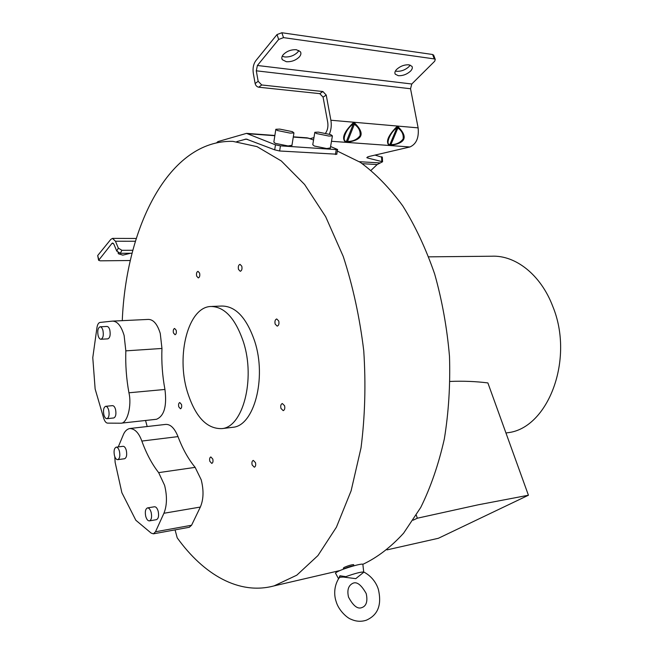 <?xml version="1.0" encoding="UTF-8"?>
<svg xmlns="http://www.w3.org/2000/svg" width="654" height="654" viewBox="0 0 654 654"><rect width="100%" height="100%" fill="white"/><g stroke="black" fill="none" stroke-linecap="round" stroke-linejoin="round"><path stroke-width="0.98" d="M338.772 578.422L339.933 575.757L345.835 576.656L343.236 577.049L355.784 578.651L363.714 572.266M343.236 577.049L339.884 577.245L338.878 578.267C333.36 586.998 334.358 596.219 336.017 601.157M189.284 527.288L191.573 525.244L200.345 507.054C203.59 499.468 203.876 490.377 201.203 479.774L195.145 467.357C188.319 459.092 182.605 448.848 178.002 436.61C174.569 428.141 170.424 424.078 165.56 424.421L130.089 428.484M114.777 456.598L115.137 462.353L121.873 492.699L135.836 520.257L151.172 533.108L153.42 533.827L155.488 531.784L163.917 513.267C167.032 505.534 167.261 496.239 164.612 485.366L158.66 472.629L195.145 467.365M117.736 459.656L124.595 458.74C126.59 457.71 127.154 454.914 126.296 450.369C125.486 447.622 124.391 446.273 123.017 446.314L116.159 447.181C114.172 448.211 113.608 451.007 114.458 455.568C115.267 458.34 116.363 459.697 117.736 459.656C119.715 458.618 120.279 455.822 119.42 451.244C118.611 448.489 117.524 447.132 116.159 447.181M149.488 520.878L156.47 519.66C158.497 518.589 159.069 515.777 158.17 511.224C157.238 508.158 155.987 506.67 154.418 506.768L147.436 507.921C145.409 508.992 144.845 511.812 145.736 516.382C146.668 519.472 147.91 520.968 149.488 520.878C151.499 519.807 152.063 516.979 151.164 512.409C150.232 509.327 148.989 507.831 147.436 507.921M161.955 348.459C161.399 362.21 162.396 375.87 164.947 389.457L128.936 392.784C131.985 405.472 127.268 423.751 120.884 423.203L107.558 423.13C105.981 422.958 104.705 421.348 103.724 418.323L95.141 389.016L92.778 357.648L96.972 327.523C97.495 324.449 98.525 322.749 100.054 322.43L112.521 321.114C117.401 321.228 121.268 326.027 124.121 335.502L125.83 350.855L161.955 348.459L160.263 333.458C157.377 324.147 153.412 319.471 148.368 319.414L112.88 321.098M105.637 406.322C106.929 406.306 107.951 407.597 108.703 410.197C109.553 414.824 108.973 417.661 106.962 418.691C105.662 418.707 104.632 417.407 103.88 414.799C103.038 410.172 103.618 407.352 105.637 406.322L112.472 405.644C113.812 405.693 114.842 406.976 115.554 409.494C116.371 414.154 115.783 416.974 113.796 417.955L113.706 417.971M100.168 326.804L106.962 326.46C108.229 326.55 109.177 327.736 109.815 330.025C110.64 334.913 109.995 337.856 107.861 338.854L107.763 338.862M98.133 335.649C97.282 330.81 97.936 327.858 100.087 326.804C101.288 326.828 102.237 328.022 102.923 330.393C103.782 335.24 103.136 338.2 100.986 339.254C99.776 339.238 98.828 338.036 98.133 335.649M343.636 569.103L343.334 568.138L344.192 567.419C348.239 565.645 351.378 564.721 353.626 564.639L353.683 564.819M299.434 56.808C300.987 54.92 301.314 53.227 300.407 51.748L296.466 49.737C291.202 49.451 286.787 51.11 283.215 54.707C281.719 56.579 281.416 58.247 282.307 59.694L286.346 61.713C291.521 61.975 295.886 60.34 299.434 56.808M282.226 56.228L284.743 56.963C289.91 57.209 294.267 55.574 297.815 52.067L298.87 50.448M255.477 462.64L253.294 460.391C252.011 460.988 251.627 462.509 252.142 464.961L254.324 467.209C255.608 466.613 255.992 465.084 255.477 462.64M284.572 405.742L282.332 403.526C280.86 404.156 280.402 405.791 280.958 408.423L283.198 410.647C284.662 410.009 285.119 408.374 284.572 405.742M278.743 321.008L276.707 318.956C275.113 319.593 274.598 321.302 275.154 324.09L277.198 326.142C278.784 325.504 279.299 323.787 278.743 321.008M241.792 266.211L240.026 264.347C238.481 264.952 237.974 266.644 238.497 269.423L240.28 271.296C241.808 270.682 242.315 268.99 241.792 266.211M199.609 273.119L198.007 271.345C196.633 271.917 196.192 273.511 196.674 276.135L198.285 277.917C199.65 277.345 200.091 275.751 199.609 273.119M176.179 330.262L174.593 328.447C173.375 328.987 172.991 330.483 173.449 332.927L175.043 334.742C176.253 334.194 176.637 332.706 176.179 330.262M181.501 404.483L179.785 402.537C178.648 403.068 178.305 404.507 178.755 406.837L180.471 408.791C181.608 408.251 181.951 406.821 181.501 404.483M212.795 459.075L210.85 456.95C209.689 457.506 209.345 458.953 209.82 461.283L211.765 463.416C212.926 462.86 213.269 461.413 212.795 459.075M187.216 391.329C195.113 416.672 206.697 429.098 221.976 428.607C242.789 427.119 255.534 379.516 243.541 342.295C235.456 318.416 224.494 306.481 210.637 306.489C188.254 307.282 176.114 354.787 187.216 391.329M231.753 427.422L232.979 427.275C253.94 425.754 266.824 378.486 254.798 341.56C246.697 317.86 235.669 306.023 221.722 306.039L211.806 306.44M316.381 133.522L314.827 132.288L318.4 132.124L330.801 134.634L332.412 135.885L328.913 136.057L316.381 133.522M314.77 132.648L312.767 144.722L314.304 146.022L326.787 148.556L330.352 147.943M277.247 130.498L275.825 129.279L279.748 129.1L292.461 131.675L293.94 132.917L290.098 133.105L277.247 130.498M275.767 129.672L273.854 142.065L275.26 143.349L288.062 145.956L291.97 145.278M362.905 564.721L362.856 564.263C361.613 563.217 344.176 568.269 337.856 571.522C335.755 572.585 335.036 573.231 335.698 573.476L338.543 578.774M410.475 71.18C412.257 69.308 412.748 67.681 411.938 66.316L408.979 64.82C404.434 64.599 400.33 66.119 396.667 69.389C394.926 71.253 394.46 72.856 395.269 74.196L398.302 75.692C402.774 75.897 406.837 74.392 410.475 71.18M395.425 71.016L396.684 71.294C401.155 71.482 405.21 69.978 408.848 66.782L410.148 65.081M396.872 127.857L397.706 127.922C401.924 130.775 403.731 134.462 403.117 138.983C400.281 142.752 396.136 144.64 390.683 144.665L389.858 144.599C385.116 144.681 390.364 131.879 396.872 127.857L396.659 126.819L398.319 126.966C408.17 137.046 405.594 143.177 390.593 145.368L388.934 145.253L389.858 144.599L396.872 127.857M345.484 142.09L346.416 141.419L353.266 124.105L354.149 124.178C358.613 127.129 360.583 130.939 360.068 135.623C357.223 139.515 352.964 141.468 347.299 141.485L346.416 141.419C341.094 141.477 346.195 128.225 353.266 124.105L353.013 123.034L354.787 123.189L347.249 142.22L345.484 142.09C341.453 138.321 343.963 131.969 353.013 123.034M450.066 381.437C463.196 380.906 475.801 381.396 487.884 382.925L528.424 495.233L438.376 538.283L386.996 549.875M505.959 432.997L508.035 432.678C548.036 428.206 574.678 359.209 552.744 306.317C540.768 274.672 515.401 254.995 491.653 256.221L428.73 256.842M413.164 520.183L417.309 518.221L478.148 504.814L528.424 495.233M175.068 529.879L177.209 537.833C203.713 574.686 239.168 595.344 274.124 585.87L296.802 575.177L317.942 555.565L336.418 527.189L351.108 490.827L361.016 447.884C365.022 416.598 365.938 384.241 363.755 350.814C359.749 317.607 352.915 286.15 343.244 256.45L325.659 216.695L304.601 184.485L281.31 160.966L257.014 146.627L232.857 141.37C169.231 139.596 126.14 226.57 122.265 320.648M362.856 564.328C377.26 557.551 390.839 547.169 403.6 533.182L420.735 507.471C430.716 487.238 438.581 464.405 444.328 438.965C448.66 412.421 450.385 384.904 449.494 356.414C447.058 327.932 442.112 300.439 434.64 273.952C425.868 248.594 415.233 225.9 402.75 205.887C389.465 187.763 375.29 173.236 360.223 162.282L337.333 151.074M336.785 154.205L279.626 150.992L274.696 149.84L246.239 139.057L236.773 141.632M330.597 146.529L337.603 149.496L336.279 149.586L335.428 154.532M279.626 150.992L280.427 145.85L336.279 149.586M280.427 145.85L275.465 144.836L274.696 149.84M218.011 142.531L217.954 141.591L246.509 133.375L275.465 144.836M293.319 136.825L307.241 137.847L313.552 139.972M156.118 419.312L156.494 419.271C164.187 416.083 166.999 406.15 164.947 389.457M147.183 426.522L145.548 420.481M217.954 141.591L216.572 142.825M310.11 138.648L313.945 137.61M325.529 133.203C327.613 130.179 328.341 126.533 327.711 122.249L323.076 97.152L326.223 95.059L330.883 120.238C331.701 125.143 331.194 129.778 329.371 134.16M323.076 97.152L319.773 93.645L258.69 87.211C256.875 86.81 255.689 85.584 255.134 83.532L253.278 73.101C252.607 68.163 253.45 64.027 255.82 60.691L277.018 34.564L281.858 32.741L432.605 54.495L434.272 58.909L435.278 59.424L434.706 61.214L411.791 83.998L410.54 88.748L418.127 127.865C419.075 137.773 416.328 144.142 409.903 146.978L368.766 156.543L366.788 157.655L367.622 158.006L382.574 161.767L377.162 164.555L362.341 163.696M326.223 95.059L322.913 91.535L261.731 84.979L258.166 81.284L256.294 70.812L257.39 65.482L278.669 39.453L283.517 37.63L434.272 58.909M132.852 250.269L121.897 250.31L118.325 248.095L115.456 241.228L135.394 241.252M98.55 260.006L97.691 255.542L110.812 239.38L112.513 238.391L115.456 241.228M113.436 243.443L111.916 243.443L98.631 260.317L100.275 260.823L130.334 260.513M111.916 243.443L112.643 243.018L113.91 244.236L116.772 251.103L118.325 248.095M132.083 253.245L120.328 253.311L116.772 251.103M178.002 436.61L141.844 441.066C138.869 432.85 134.822 428.672 129.705 428.525C126.802 429.228 124.628 431.411 123.189 435.082L118.268 446.911M345.835 576.656C354.877 573.435 360.836 571.882 363.706 571.997L363.845 572.127M130.514 253.253L122.797 255.142L118.358 253.744L118.153 252.64M354.787 123.189C365.267 133.612 362.749 139.956 347.249 142.22M390.593 145.368L398.319 126.966M388.934 145.253C385.607 141.648 388.182 135.501 396.659 126.819M433.733 55.369L432.605 54.495M371.08 170.277L377.162 164.555M375.02 155.088L382.337 157.361M416.312 515.197L417.309 518.221M128.936 392.784C126.394 378.879 125.364 364.907 125.83 350.855M141.844 441.066C146.382 453.598 151.981 464.119 158.66 472.629M200.345 507.054L163.917 513.267M343.685 569.086L344.544 568.547C348.418 566.904 351.541 565.98 353.92 565.784M245.144 139.196L247.523 139.359M248.25 133.759L274.835 135.713M293.278 137.07L309.04 138.231M258.166 81.284L255.134 83.532M277.018 34.564L278.669 39.453M258.69 87.211L261.731 84.979M319.773 93.645L322.913 91.535M283.517 37.63L281.858 32.741M97.691 255.542L98.762 259.532M120.328 253.311L121.897 250.31M339.933 575.757L339.884 577.245M256.294 70.812L410.54 88.748M257.39 65.482L411.791 83.998M418.127 127.865L330.883 120.238M331.488 141.289L409.903 146.978M367.556 156.895L367.622 158.006M381.568 156.731L381.822 161.44M380.072 162.928L359.324 161.702M191.573 525.244L155.488 531.784M336.066 601.312C338.576 610.534 347.364 618.153 351.1 619.289C356.168 621.586 361.278 621.88 366.428 620.172C375.944 615.904 382.492 607.362 378.404 589.54C376.998 584.643 372.854 576.73 363.706 571.964M366.232 593.66C368.513 604.239 364.147 606.773 362.014 607.525C357.763 609.446 353.266 605.98 348.525 597.118C346.947 590.202 348.329 585.624 352.678 583.376C356.675 581.283 361.172 584.668 366.183 593.521M221.976 428.607L232.979 427.275M340.055 570.525L274.124 585.87M337.603 149.496L336.753 154.385M274.876 135.468L246.787 133.391M112.513 238.391L136.253 238.473M433.602 55.018L435.278 59.424M382.32 157.066L382.574 161.767M395.269 74.196L394.893 73.166M363.706 571.997L362.856 564.263M293.94 132.917L291.905 145.695M332.412 135.885L330.286 148.319M118.121 252.877L118.358 253.744M282.307 59.694L281.809 58.19M353.626 564.639L353.978 565.767M156.494 419.271L120.884 423.203M107.861 338.854L100.986 339.254M113.796 417.955L106.962 418.691M189.431 527.255L153.42 533.827"/></g></svg>
